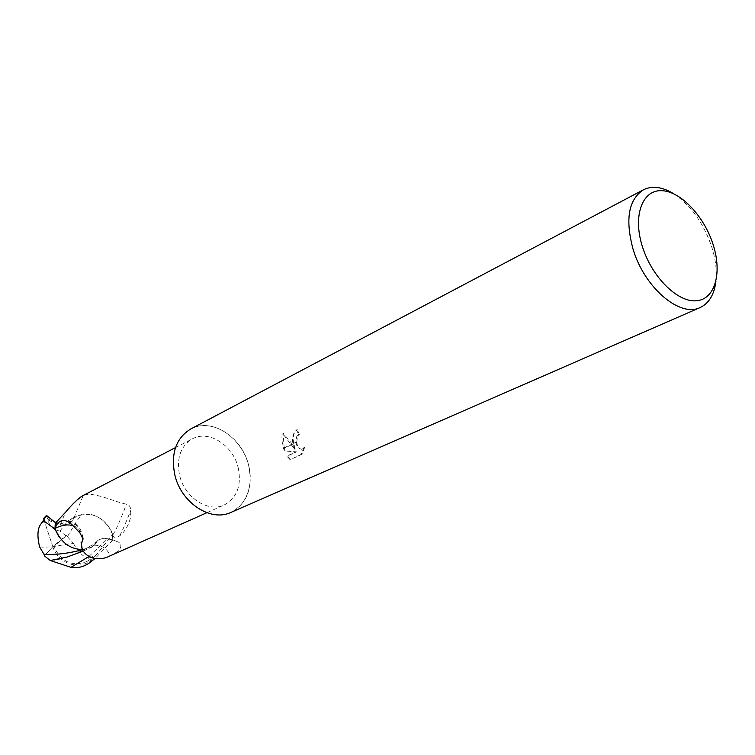 <?xml version="1.0" encoding="UTF-8"?>
<svg xmlns="http://www.w3.org/2000/svg" width="755" height="755" viewBox="0 0 755 755"><rect width="100%" height="100%" fill="white"/><g stroke="black" fill="none" stroke-linecap="round" stroke-linejoin="round"><path stroke-width="0.57" stroke-dasharray="3.77 2.83" d="M238.108 467.326C241.808 485.182 237.183 497.724 224.235 504.972C208.323 512.872 184.739 497.639 179.662 475.612C176.236 458.417 180.473 446.158 192.383 438.834C208.644 429.699 232.87 445.129 238.108 467.326M94.413 545.223C102.274 545.204 107.484 548.762 110.041 555.869C119.856 551.15 122.989 546.733 119.432 542.609L114.109 540.259L105.577 538.343C100.368 537.956 96.64 540.25 94.413 545.223L82.616 549.593M55.455 523.026L60.372 524.508C66.629 525.942 71.13 523.819 73.867 518.128C82.956 512.126 92.393 512.683 102.189 519.808C106.965 523.706 110.4 528.66 112.486 534.682L112.231 540.184M112.486 534.682L113.561 536.616C114.977 537.985 116.997 537.749 119.611 535.918C124.622 531.954 128.208 526.075 130.36 518.308L130.945 509.936C130.19 506.227 128.699 504.302 126.462 504.161C115.128 502.349 92.723 490.741 83.201 495.563L82.663 495.733M190.704 429C211.24 417.298 241.874 436.805 248.508 464.825C254.756 487.966 243.657 511.286 223.952 514.457C204.35 517.987 180.926 499.536 174.905 475.225C168.591 450.952 181.247 427.868 201 425.82C220.668 423.413 242.534 441.637 248.508 464.825C253.227 487.437 247.357 503.302 230.888 512.418M673.602 193.705C690.768 205.256 703.452 222.904 711.644 246.659C715.636 259.21 717.042 270.828 715.891 281.511M295.375 449.121L292.468 444.336L284.239 448.215L285.069 450.82L296.489 451.868L287.504 456.02L290.722 459.446L301.887 454.321L304.756 447.234L302.16 449.178C299.32 449.3 297.498 447.026 296.706 442.345L293.723 443.751L295.375 449.121L294.648 449.216C291.251 440.514 291.911 434.05 296.621 429.84L297.366 429.746C293.733 432.096 292.496 436.626 293.648 443.336L293.723 443.751M296.621 429.84L298.602 434.502L296.819 436.239C294.997 443.506 296.536 447.847 301.424 449.282L304.756 447.234M298.602 434.502L299.329 434.408L297.366 429.746M296.706 442.345L297.545 436.145L299.329 434.408M304.02 447.328L301.132 454.425L290.722 459.446M301.132 454.425L301.887 454.321M292.468 444.336L283.068 433.002L284.239 448.215M289.967 459.55L286.777 456.124L295.752 451.962L284.352 450.924C282.106 444.553 281.426 438.617 282.313 433.096L294.648 449.216M282.313 433.096L283.068 433.002M293.648 443.336L296.649 441.92M286.777 456.124L287.504 456.02M295.752 451.962L296.489 451.868M284.352 450.924L285.069 450.82M284.125 447.819L292.242 443.997M73.867 518.128L83.201 495.563M112.58 534.917L112.825 534.776C115.204 531.794 119.743 521.592 126.462 504.161M119.611 535.918C122.423 530.756 126.198 522.092 130.945 509.936M72.971 525.669C77.756 527.245 80.832 530.708 82.21 536.059M62.363 520.412C71.98 519.685 77.841 523.857 79.945 532.936M43.875 519.751L52.841 546.714L44.743 555.331M73.254 543.175C79.115 553.226 84.447 558.105 89.232 557.822L86.976 561.409C72.367 567.052 61.306 562.079 53.784 546.507L66.478 535.635L73.254 543.175L53.784 546.507M83.314 551.093L94.394 545.431L97.603 540.863C100.472 538.57 103.765 537.938 107.493 538.976L112.382 540.457L95.007 558.53M64.298 542.647C71.234 548.319 78.558 550.31 86.268 548.611L91.232 547.488L94.394 545.431M86.268 548.611L82.663 549.697M44.375 555.831L52.841 546.714M46.48 515.448L48.027 519.95C49.556 526.49 53.52 530.18 59.928 531.02L65.732 535.682L52.841 546.79C58.446 564.127 80.124 571.101 92.242 559.162L95.243 556.218L86.976 561.409M43.507 518.496L52.841 546.79L53.756 546.422M95.243 556.218L112.646 534.304L108.918 527.028L103.577 520.997C96.885 515.401 89.722 513.353 82.068 514.882L76.406 516.241L73.896 517.93C71.159 523.602 66.657 525.725 60.4 524.291L55.653 522.847M89.232 557.822L95.555 555.567M67.337 536.814C77.963 519.062 76.68 520.45 82.068 514.882M65.732 535.682L66.478 535.635M59.928 531.02L68.054 520.761L73.896 517.921M112.646 534.304L112.382 540.457M60.372 524.508L65.515 512.267M107.512 538.759L111.466 539.24L119.432 542.609M39.59 546.846C42.403 547.318 46.81 547.243 52.812 546.62M88.797 556.577L107.493 538.976M47.99 519.817C49.254 519.204 53.388 520.695 60.4 524.291M92.242 559.162L89.571 562.786M206.879 512.711L224.235 504.972M302.16 449.178L301.424 449.282M102.189 519.808C110.409 526.707 112.287 533.256 112.806 534.795L113.561 536.616M114.109 540.259L105.577 538.343M83.361 549.546L81.984 547.517M62.429 520.403L73.216 522.167C75.273 523.3 80.615 525.263 82.956 537.9M175.509 447.583L192.383 438.834M97.603 540.863C90.959 546.743 72.187 556.775 59.551 558.908M83.569 550.971L91.232 547.498M48.027 519.95L55.058 523.215C58.088 524.829 62.42 524.008 68.054 520.761M70.555 519.223L76.406 516.241"/><path stroke-width="1.13" d="M82.616 549.593C69.8 549.234 60.636 542.25 55.124 528.642L55.2 528.321C56.389 524.234 58.758 521.601 62.297 520.422L62.363 520.412C66.157 520.138 70.206 522.413 74.518 527.235L79.945 532.936L83.031 539.089L81.833 542.666C78.935 553.5 94.649 563.928 109.928 555.925L110.041 555.869M713.05 244.356C722.422 272.97 715.042 299.575 696.214 300.801C677.528 302.481 651.725 276.849 642.354 246.479C632.709 216.128 642.071 190.156 661.163 190.666C680.132 190.732 703.943 215.732 713.05 244.356M715.891 281.511C714.211 294.676 708.964 303.359 700.14 307.54C680.047 317.874 644.374 287.617 633.058 249.15C625.055 219.394 628.509 199.603 643.43 189.788C652.197 185.504 662.258 186.806 673.602 193.705M700.14 307.54L230.888 512.418C210.89 522.177 181.285 502.972 174.905 475.225C170.602 453.642 175.868 438.23 190.704 429L643.43 189.788M175.509 447.583L82.663 495.733C78.105 498.583 72.386 504.095 65.515 512.267L55.455 523.026L55.124 528.642M55.2 528.321C61.863 525.036 67.79 524.149 72.971 525.669M82.21 536.059L82.748 539.74M82.663 549.697C67.667 553.613 54.737 555.095 43.865 554.142L39.59 546.846C36.995 536.003 37.486 528.321 41.063 523.791L43.875 519.751M95.007 558.53L89.571 562.786C83.947 566.845 77.746 568.364 70.979 567.354L50.245 560.521L66.827 557.115L83.314 551.093M50.245 560.521L44.375 555.831L44.743 555.331L43.865 554.142M55.653 522.847L46.499 515.438L43.507 518.496L44.479 520.497L44.139 521.148L41.553 523.253M44.479 520.497L43.922 519.695M44.149 521.148L54.945 529.028L58.777 536.494L64.298 542.647M54.945 529.028L55.304 522.743M70.979 567.354L88.797 556.577M43.941 519.298L46.735 515.722M109.928 555.925L206.879 512.711M81.984 547.517L81.059 542.014L81.833 542.666M82.956 537.9L83.031 539.089M43.658 520.025L41.063 523.791M59.551 558.908L54.502 559.88"/></g></svg>
